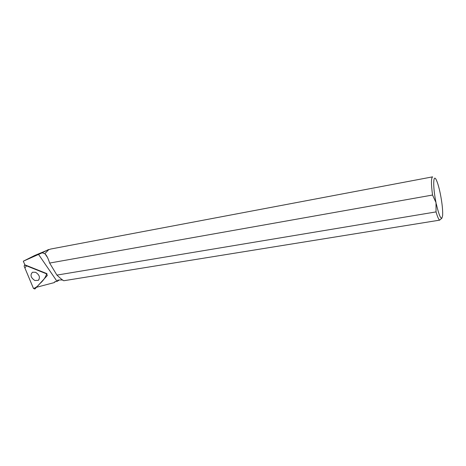 <?xml version="1.0" encoding="UTF-8"?>
<svg xmlns="http://www.w3.org/2000/svg" width="466" height="466" viewBox="0 0 466 466"><rect width="100%" height="100%" fill="white"/><g stroke="black" fill="none" stroke-linecap="round" stroke-linejoin="round"><path stroke-width="0.7" d="M24.15 266.22L33.418 288.349L34.874 289.031L47.316 275.482L46.658 273.88L25.013 265.23L24.418 265.206L24.15 266.22M34.868 280.509L38.294 280.351C40.408 277.52 39.493 274.824 35.562 272.272L32.498 272.237C29.952 274.957 30.739 277.713 34.868 280.509M48.767 249.601L34.676 255.49L23.3 261.205L24.937 264.973M47.474 257.418L44.998 253.807L42.225 252.788L23.3 261.205M46.658 273.88L26.492 265.818L24.879 267.95L33.505 288.512C35.806 287.726 37.868 286.153 39.686 283.8C43.163 280.812 45.487 277.509 46.658 273.88L46.984 273.67L25.35 265.032L25.013 265.23M36.488 287.283L54.108 282.635L54.982 281.65L57.341 281.272L59.124 280.025M42.225 252.788L48.47 249.549M55.536 281.563L54.108 282.635M44.998 253.807C46.687 255.432 48.237 258.514 49.641 263.051L56.916 275.103C60.399 278.371 62.683 280.252 63.76 280.742L439.607 220.156C438.588 219.323 437.393 216.574 436.036 211.902L436.013 202.594L432.541 195.038L49.641 263.051M62.974 280.183C61.949 279.862 60.207 279.862 57.749 280.177L57.341 281.272M56.916 275.103L436.036 211.902M44.806 253.673L48.697 249.706L50.666 249.042L432.588 176.859M432.623 176.853C431.097 177.837 431.073 183.895 432.541 195.038M436.252 203.759C439.49 217.354 441.617 221.251 442.63 215.449C442.881 210.259 442.135 203.159 440.399 194.153L440.166 193.04C439.024 187.652 437.854 183.54 436.642 180.715C433.17 172.146 432.599 186.202 436.013 202.594M441.966 218.123L439.607 220.156M57.015 281.324L38.538 254.407M24.925 264.944L24.418 265.206M38.928 279.722L38.294 280.351M49.017 249.555L48.633 249.625"/></g></svg>
